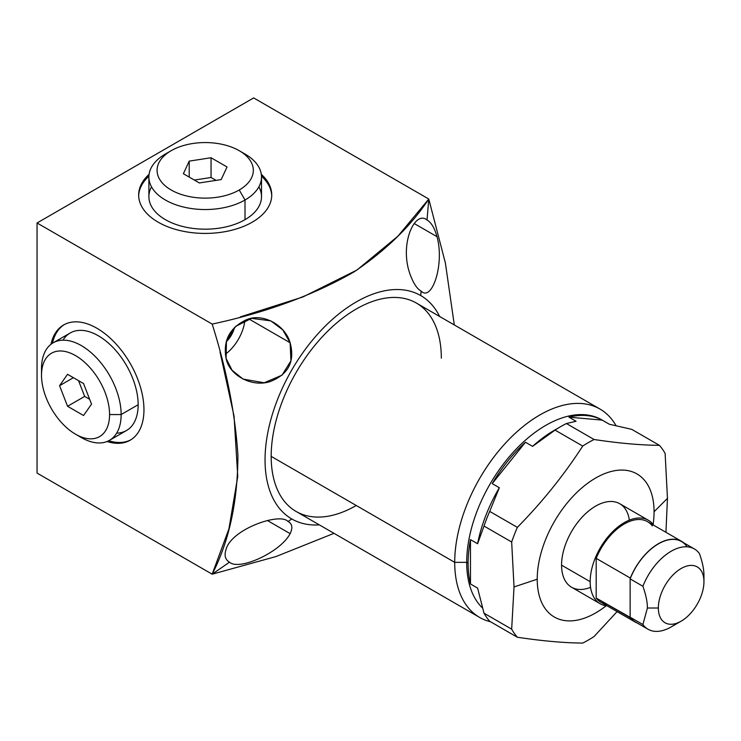 <?xml version="1.0" encoding="UTF-8"?>
<svg xmlns="http://www.w3.org/2000/svg" width="741" height="741" viewBox="0 0 741 741"><rect width="100%" height="100%" fill="white"/><g stroke="black" fill="none" stroke-linecap="round" stroke-linejoin="round"><path stroke-width="1.11" d="M647.995 629.22L635.232 621.856A46.35 26.759 -60 0 1 630.332 617.448A46.35 26.759 -60 0 1 630.137 617.179L642.901 624.552A46.35 26.759 120 0 0 647.995 629.22A46.35 26.759 120 0 0 676.616 623.264M681.146 621.171L671.179 626.932A46.35 26.759 -60 0 1 642.901 624.552L647.402 608.009L658.351 608.009A32.243 18.618 120 0 0 681.146 621.171A32.243 18.618 120 0 0 703.95 581.676L703.95 575.359L703.95 581.676A32.243 18.618 120 0 0 681.146 568.514A32.243 18.618 120 0 0 658.351 608.009A32.243 18.618 120 0 0 681.146 621.171A32.243 18.618 120 0 0 703.95 581.676A32.243 18.618 120 0 0 681.146 568.514A32.243 18.618 120 0 0 658.351 608.009L647.402 608.009C647.439 602.127 645.939 594.875 642.901 586.261L630.137 578.888A46.35 26.759 -60 0 1 630.332 578.388A46.35 26.759 -60 0 1 681.581 541.569L694.354 548.942A46.35 26.759 120 0 0 642.901 586.261A46.35 26.759 -60 0 1 699.448 553.62A46.35 26.759 120 0 0 694.354 548.942M699.448 553.62C702.477 562.234 703.978 569.477 703.95 575.359C703.978 569.477 702.477 562.234 699.448 553.62M607.074 604.341A46.553 26.88 -60 0 1 596.19 598.061L596.19 558.362A46.553 26.88 -60 0 1 647.541 521.683L681.683 541.393A46.553 26.88 120 0 1 683.748 542.82A46.553 26.88 120 0 0 630.332 578.073L630.332 578.388A46.35 26.759 120 0 0 630.137 578.888L630.137 617.179L630.137 578.888L642.901 586.261C645.939 594.875 647.439 602.127 647.402 608.009L642.901 624.552L630.137 617.179A46.35 26.759 120 0 0 630.332 617.448L630.332 617.772A46.553 26.88 120 0 0 637.399 623.098A46.553 26.88 120 0 1 635.13 622.023L600.988 602.313A46.553 26.88 -60 0 1 596.19 598.061L630.332 617.772A46.553 26.88 120 0 0 635.13 622.023M479.631 617.42L296.094 511.457A120.311 69.459 -60 0 1 271.178 456.382L454.715 562.345A120.311 69.459 120 0 0 479.631 617.42A120.311 69.459 120 0 0 490.542 621.764A120.311 69.459 -60 0 1 454.715 562.345L466.691 562.345A111.845 64.578 120 0 0 482.419 607.926A111.845 64.578 -60 0 1 466.691 562.345L468.108 563.169A111.845 64.578 120 0 0 470.479 583.973L477.602 588.085L484.012 613.196A120.913 69.811 120 0 0 489.699 621.273A120.913 69.811 -60 0 1 484.012 613.196L511.67 629.155A120.913 69.811 120 0 0 517.357 637.241L489.699 621.273L517.357 637.241C542.255 640.984 564.04 642.929 582.713 643.077A120.913 69.811 120 0 0 594.078 636.519L617.086 611.603L594.078 636.519A120.913 69.811 -60 0 1 582.713 643.077C564.04 642.929 542.255 640.984 517.357 637.241A120.913 69.811 -60 0 1 511.67 629.155L484.012 613.196L477.602 588.085L470.479 583.973L470.479 539.633A111.845 64.578 120 0 0 468.108 563.169A111.845 64.578 120 0 0 470.479 583.973L470.479 539.633L477.602 543.746L484.012 526.045A120.913 69.811 -60 0 1 489.699 511.401L517.357 527.37A120.913 69.811 120 0 0 511.67 542.014L484.012 526.045L511.67 542.014L514.022 586.946L511.67 629.155L514.022 586.946L511.67 542.014A120.913 69.811 -60 0 1 517.357 527.37L489.699 511.401L499.341 487.726L492.209 483.614L525.462 442.247A111.845 64.578 120 0 0 492.209 483.614L525.462 442.247L532.594 446.36L555.055 430.095A120.913 69.811 -60 0 1 566.42 423.537L594.078 439.506A120.913 69.811 120 0 0 582.713 446.063L555.055 430.095L582.713 446.063C564.049 474.953 542.264 502.065 517.357 527.37C542.264 502.065 564.049 474.953 582.713 446.063A120.913 69.811 -60 0 1 594.078 439.506L566.42 423.537L576.063 421.268L568.931 417.155L602.183 420.119A111.845 64.578 120 0 0 568.931 417.155L602.183 420.119L609.315 424.232L631.777 429.372L659.434 445.341L631.777 429.372L609.315 424.232L602.183 420.119A111.845 64.578 120 0 0 568.931 417.155L576.063 421.268L566.42 423.537A120.913 69.811 120 0 0 560.733 426.594A120.913 69.811 120 0 0 555.055 430.095L532.594 446.36A111.845 64.578 -60 0 1 554.324 430.299L560.733 426.594M654.071 511.744A82.621 47.702 120 0 0 595.653 478.019A82.621 47.702 120 0 0 537.225 579.212A82.621 47.702 120 0 0 606.129 605.795A82.621 47.702 120 0 1 537.225 579.212L514.022 586.946L537.225 579.212A82.621 47.702 120 0 1 595.653 478.019A82.621 47.702 120 0 1 654.071 511.744L667.465 498.35L665.122 453.418A120.913 69.811 120 0 0 659.434 445.341C640.77 445.193 618.985 443.248 594.078 439.506C618.985 443.248 640.77 445.193 659.434 445.341A120.913 69.811 -60 0 1 665.122 453.418L667.465 498.35L654.071 511.744A82.621 47.702 120 0 1 653.127 524.396A82.621 47.702 120 0 0 654.071 511.744M590.558 587.335A48.202 27.834 -60 0 1 561.567 565.161A48.202 27.834 -60 0 1 593.096 507.705A48.202 27.834 -60 0 1 629.35 520.145M665.937 532.307L667.465 498.35L665.937 532.307M489.699 511.401A120.913 69.811 120 0 0 484.012 526.045L477.602 543.746A111.845 64.578 -60 0 1 499.341 487.726L489.699 511.401M557.464 428.557A111.845 64.578 120 0 0 532.594 446.36L525.462 442.247A111.845 64.578 120 0 0 492.209 483.614L499.341 487.726A111.845 64.578 120 0 0 477.602 543.746L470.479 539.633A111.845 64.578 120 0 0 468.108 563.169L466.691 562.345A111.845 64.578 -60 0 1 515.514 449.787A111.845 64.578 -60 0 1 601.701 419.823L609.361 424.241M602.618 420.369A111.845 64.578 120 0 0 516.116 449.148A111.845 64.578 120 0 0 466.691 562.345L454.715 562.345A120.311 69.459 -60 0 1 520.414 428.77A120.311 69.459 -60 0 1 616.03 425.63A120.311 69.459 120 0 0 599.941 409.032A120.311 69.459 120 0 0 507.233 441.265A120.311 69.459 120 0 0 454.715 562.345L271.178 456.382A120.311 69.459 -60 0 1 323.697 335.303A120.311 69.459 -60 0 1 416.405 303.069L599.941 409.032M681.683 541.393A46.553 26.88 120 0 0 630.332 578.073L630.332 578.388A46.35 26.759 -60 0 1 686.481 545.969A46.35 26.759 120 0 1 686.675 546.247M648.366 520.256A48.202 27.834 120 0 1 653.794 525.295A48.202 27.834 120 0 0 615.456 529.065A48.202 27.834 120 0 0 590.179 581.676A48.202 27.834 120 0 0 600.164 603.748A48.202 27.834 120 0 0 607.24 605.925A48.202 27.834 120 0 1 590.179 581.676L561.567 565.161L590.179 581.676A48.202 27.834 120 0 1 611.223 533.168A48.202 27.834 120 0 1 648.366 520.256L619.754 503.732A48.202 27.834 -60 0 0 582.602 516.644A48.202 27.834 -60 0 0 561.567 565.161A48.202 27.834 -60 0 0 571.552 587.224L600.164 603.748M630.332 617.448L596.19 598.061L596.19 558.362L630.332 578.073L596.19 558.362A46.553 26.88 -60 0 1 652.339 525.943M240.353 316.898L302.93 296.956L356.949 270.039L397.852 236.249L428.78 199.033L253.654 97.923L37.05 222.976L37.05 473.082L212.176 574.192L228.95 528.796L237.759 476.472L234.063 416.22L220.04 352.058M333.987 533.335L275.958 556.565L212.176 574.192L37.05 473.082L37.05 222.976L212.176 324.086L37.05 222.976L253.654 97.923L428.78 199.033L427.029 220.021C415.08 209.842 399.269 243.474 409.838 273.661C413.228 283.071 416.988 288.87 421.11 291.074L420.74 295.566A128.98 74.461 120 0 1 439.645 316.49A128.98 74.461 120 0 0 420.74 295.566A128.98 74.461 120 0 0 291.759 370.028A128.98 74.461 120 0 0 291.759 518.959A128.98 74.461 120 0 0 319.334 524.869A128.98 74.461 120 0 1 291.759 518.959L288.054 521.534C280.098 512.105 231.349 529.194 226.098 549.322C224.06 555.389 225.19 559.668 229.488 562.178C239.204 571.07 280.561 552.184 290.139 533.64C292.936 527.796 292.241 523.767 288.054 521.534L291.759 518.959A128.98 74.461 120 0 1 291.759 370.028A128.98 74.461 120 0 1 420.74 295.566L421.11 291.074C431.938 302.161 444.683 264.268 437.005 236.685C434.634 228.071 431.308 222.522 427.029 220.021C415.08 209.842 399.269 243.474 409.838 273.661C413.228 283.071 416.988 288.87 421.11 291.074C431.938 302.161 444.683 264.268 437.005 236.685L414.2 223.523L437.005 236.685C434.634 228.071 431.308 222.522 427.029 220.021L428.78 199.033L445.397 263.074L454.298 324.947M356.254 505.492A120.311 69.459 -60 0 1 271.178 456.382A120.311 69.459 -60 0 1 356.254 309.025A120.311 69.459 -60 0 1 441.321 358.144M158.148 222.17A66.542 38.421 180 0 1 149.08 174.348A66.542 38.421 0 0 0 138.66 195.003A66.542 38.421 0 0 0 158.148 222.17A66.542 38.421 0 0 0 230.664 230.497A66.542 38.421 0 0 0 271.743 195.003A66.542 38.421 0 0 0 261.314 174.348A66.542 38.421 180 0 1 246.855 224.958A66.542 38.421 180 0 1 158.148 222.17M143.958 409.745A66.542 38.421 60 0 1 107.075 441.506A66.542 38.421 -120 0 0 130.175 440.21A66.542 38.421 -120 0 0 143.958 409.745A66.542 38.421 -120 0 0 114.911 342.777A66.542 38.421 -120 0 0 63.624 324.956A66.542 38.421 -120 0 0 50.962 344.306A66.542 38.421 60 0 1 102.017 331.523A66.542 38.421 60 0 1 143.958 409.745M225.31 354.291A32.243 18.618 120 0 0 244.9 320.344A32.243 18.618 -60 0 1 225.31 354.291M234.499 327.476A18.136 10.476 -60 0 1 226.274 341.712A18.136 10.476 120 0 0 234.499 327.476M267.334 520.478L290.139 533.64L267.334 520.478M290.139 342.768L282.766 329.875L270.78 320.853L251.56 318.352L235.527 326.466L226.44 341.138L226.098 358.449L232.081 370.259L243.057 379.086L264.204 382.773L282.025 375.159L290.917 360.858L290.139 342.768L248.902 318.954L290.139 342.768C284.97 324.465 262.342 312.813 246.568 319.695C229.71 327.605 222.884 340.517 226.098 358.449C229.247 375.317 252.088 387.849 270.567 381.42C288.527 374.205 295.057 361.321 290.139 342.768M212.176 574.192L229.488 562.178C239.204 571.07 280.561 552.184 290.139 533.64C292.936 527.796 292.241 523.767 288.054 521.534C280.098 512.105 231.349 529.194 226.098 549.322C224.06 555.389 225.19 559.668 229.488 562.178L212.176 574.192C229.126 541.365 237.704 501.731 237.926 455.289C235.156 413.283 226.579 369.555 212.176 324.086C266.028 312.563 313.221 295.224 353.772 272.067C385.996 250.263 410.996 225.922 428.78 199.033M148.913 176.182A66.542 38.421 0 0 0 138.669 195.837A66.542 38.421 180 0 1 148.913 176.182M271.725 195.837A66.542 38.421 0 0 0 261.49 176.182A66.542 38.421 180 0 1 271.725 195.837M258.878 186.852A56.307 32.511 180 0 1 245.012 219.66A56.307 32.511 180 0 1 175.95 224.449A56.307 32.511 180 0 1 151.525 186.852M108.742 440.738A66.542 38.421 -120 0 0 130.888 439.774A66.542 38.421 60 0 1 108.742 440.738M64.356 324.549A66.542 38.421 -120 0 0 52.454 343.25A66.542 38.421 60 0 1 64.356 324.549M63.004 340.175A56.307 32.511 60 0 1 107.778 342.527A56.307 32.511 60 0 1 138.159 404.734A56.307 32.511 60 0 1 116.68 433.142M53.176 342.805L70.191 332.987A56.307 32.511 60 0 1 113.586 348.066A56.307 32.511 60 0 1 138.159 404.734A56.307 32.511 60 0 1 126.498 430.512L109.483 440.33A56.307 32.511 -120 0 0 121.144 414.552L138.159 404.734L121.144 414.552A56.307 32.511 60 0 1 81.334 437.542L75.545 434.198A48.128 27.788 -120 0 0 109.575 414.552L121.144 414.552A56.307 32.511 -120 0 0 96.571 357.894A56.307 32.511 -120 0 0 53.176 342.805A56.307 32.511 -120 0 0 41.515 368.583L41.515 375.261A48.128 27.788 -120 0 0 75.545 434.198M78.324 435.68A56.307 32.511 -120 0 0 109.483 440.33M109.575 414.552A48.128 27.788 -120 0 0 75.545 355.615A48.128 27.788 -120 0 0 41.515 375.261A48.128 27.788 -120 0 0 75.545 434.198A48.128 27.788 -120 0 0 109.575 414.552A48.128 27.788 -120 0 0 75.545 355.615A48.128 27.788 -120 0 0 41.515 375.261L41.515 368.583A56.307 32.511 60 0 1 81.334 345.593A56.307 32.511 60 0 1 121.144 414.552L109.575 414.552M67.551 374.307L83.538 383.542L91.532 404.141L83.538 415.506L67.551 406.281L59.567 385.681L67.551 374.307L83.538 383.542L91.532 404.141L83.538 415.506L67.551 406.281L59.567 385.681L67.551 374.307M78.546 380.652L84.659 396.407L89.652 399.288L84.659 396.407L67.551 406.281L84.659 396.407L78.546 380.652M73.405 377.688L59.567 385.681L73.405 377.688M261.508 177.025L261.508 196.671A56.307 32.511 180 0 1 245.012 219.66L245.012 200.014A56.307 32.511 0 0 0 261.508 177.025A56.307 32.511 0 0 0 241.899 152.368M239.232 150.701L245.012 154.035A56.307 32.511 180 0 1 245.012 200.014L239.232 189.992A48.128 27.788 0 0 0 239.232 150.701A48.128 27.788 0 0 0 171.171 150.701L165.382 154.035A56.307 32.511 0 0 0 148.895 177.025A56.307 32.511 0 0 0 183.657 207.063A56.307 32.511 0 0 0 245.012 200.014L245.012 219.66A56.307 32.511 180 0 1 183.657 226.709A56.307 32.511 180 0 1 148.895 196.671L148.895 177.025M171.171 150.701A48.128 27.788 0 0 0 171.171 189.992A48.128 27.788 0 0 0 239.232 189.992A48.128 27.788 0 0 0 239.232 150.701A48.128 27.788 0 0 0 171.171 150.701L171.171 150.701A48.128 27.788 0 0 0 171.171 189.992A48.128 27.788 0 0 0 239.232 189.992L245.012 200.014A56.307 32.511 180 0 1 165.382 200.014A56.307 32.511 180 0 1 165.382 154.035L171.171 150.701L165.382 154.035M199.348 182.953L183.37 173.718L189.214 161.121L211.046 157.74L227.033 166.966L221.189 179.572L199.348 182.953L183.37 173.718L189.214 161.121L211.046 157.74L227.033 166.966L221.189 179.572L199.348 182.953M216.048 180.369L211.046 177.488L194.355 180.063L211.046 177.488L211.046 157.74L211.046 177.488L216.048 180.369M189.214 177.099L189.214 161.121L189.214 177.099"/></g></svg>
